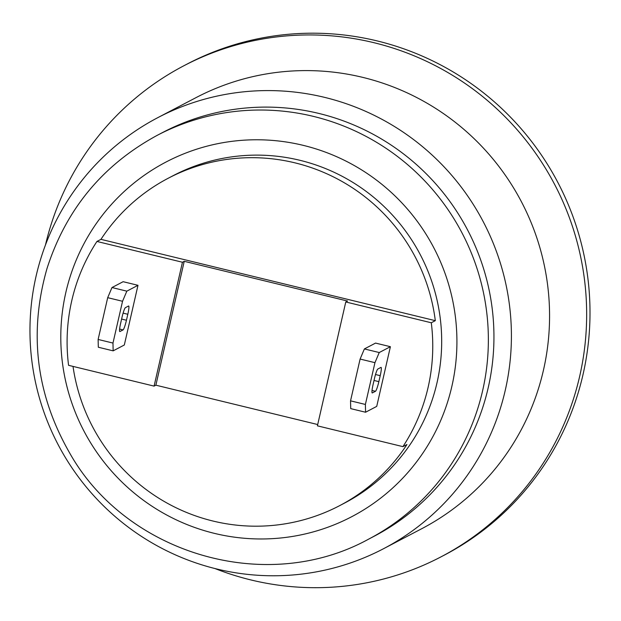 <?xml version="1.0" encoding="UTF-8"?>
<svg xmlns="http://www.w3.org/2000/svg" width="621" height="621" viewBox="0 0 621 621"><rect width="100%" height="100%" fill="white"/><g stroke="black" fill="none" stroke-linecap="round" stroke-linejoin="round"><path stroke-width="0.93" d="M431.292 322.773A184.779 182.295 62.4 0 1 402.928 446.639L317.409 425.835L345.781 301.969L431.292 322.773L435.313 320.669A184.779 182.295 62.4 0 0 168.213 178.25A184.779 182.295 62.4 0 0 100.951 239.349L96.938 241.453L182.45 262.248L184.235 261.317L155.871 385.183L154.086 386.115L182.45 262.248M168.213 178.25L173.127 175.681A184.779 182.295 62.4 0 1 299.873 160.288A184.779 182.295 62.4 0 1 411.847 441.958A184.779 182.295 62.4 0 1 344.593 503.057L339.679 505.634A184.779 182.295 62.4 0 0 406.941 444.535L402.928 446.639M339.679 505.634A184.779 182.295 62.4 0 1 73.014 366.398M154.086 386.115L68.566 365.319A184.779 182.295 62.4 0 1 96.938 241.453M373.058 384.671L374.424 378.701A9.237 1.141 -76.3 0 1 377.816 369.045L380.937 367.407A9.237 1.141 -76.3 0 1 381.069 367.384A9.237 1.141 -76.3 0 1 380.223 375.666L378.857 381.636A9.237 1.141 -76.3 0 1 375.472 391.284L372.344 392.922A9.237 1.141 -76.3 0 1 372.212 392.946A9.237 1.141 -76.3 0 1 373.058 384.671M120.645 323.285L122.011 317.315A9.237 1.141 -76.3 0 1 125.403 307.659L128.531 306.021A9.237 1.141 -76.3 0 1 128.663 305.998A9.237 1.141 -76.3 0 1 127.817 314.273L126.451 320.242A9.237 1.141 -76.3 0 1 123.059 329.898L119.938 331.536A9.237 1.141 -76.3 0 1 119.806 331.56A9.237 1.141 -76.3 0 1 120.645 323.285M350.718 408.626L350.539 400.84L365.389 404.45L365.567 412.235L350.718 408.626M98.312 347.232L98.126 339.454L112.975 343.064L113.154 350.849L98.312 347.232M360.11 359.054L364.387 348.932L379.237 352.542L374.952 362.664L360.11 359.054L350.539 400.84M107.697 297.669L111.982 287.539L126.831 291.156L122.547 301.278L107.697 297.669L98.126 339.454M122.547 301.278L112.975 343.064M126.831 291.156L137.986 285.311L123.137 281.701L111.982 287.539M374.952 362.664L365.389 404.45M379.237 352.542L390.399 346.697L375.55 343.087L364.387 348.932M184.235 261.317L347.566 301.038L345.781 301.969M317.704 424.539L155.871 385.183M390.399 346.697L376.722 406.39L365.567 412.235M137.986 285.311L124.316 345.004L113.154 350.849M100.951 239.349L435.313 320.669M324.69 97.388A243.3 240.016 -117.6 0 0 157.804 117.648A243.3 240.016 -117.6 0 0 58.063 444.535A243.3 240.016 -117.6 0 0 383.568 548.7A243.3 240.016 -117.6 0 0 509.352 304.189A243.3 240.016 -117.6 0 0 324.69 97.388M368.61 539.152L374.191 536.226A227.899 224.825 -117.6 0 0 492.018 307.193A227.899 224.825 -117.6 0 0 319.039 113.48A227.899 224.825 -117.6 0 0 162.718 132.459L157.136 135.378C102.729 164.93 66.005 209.339 46.979 268.598C28.605 332.957 36.119 394.343 69.521 452.74C125.659 553.164 265.198 595.974 368.61 539.152A227.899 224.825 -117.6 0 0 482.618 390.71A227.899 224.825 -117.6 0 0 313.458 116.399A227.899 224.825 -117.6 0 0 157.136 135.378M383.568 548.7L421.729 528.712A243.3 240.016 -117.6 0 0 547.512 284.208A243.3 240.016 -117.6 0 0 362.85 77.4A243.3 240.016 -117.6 0 0 195.964 97.66L157.804 117.648M214.936 568.533A277.176 273.442 -117.6 0 0 441.011 556.851L444.364 555.104A277.176 273.442 -117.6 0 0 587.66 276.547A277.176 273.442 -117.6 0 0 377.281 40.947A277.176 273.442 -117.6 0 0 187.162 64.033L183.816 65.787A277.176 273.442 -117.6 0 0 45.473 244.969M441.011 556.851A277.176 273.442 -117.6 0 0 584.314 278.301A277.176 273.442 -117.6 0 0 373.935 42.694A277.176 273.442 -117.6 0 0 183.816 65.787M375.472 391.284L372.033 390.454M123.059 329.898L119.62 329.06M378.857 381.636L374.021 380.456M126.451 320.242L121.615 319.07M380.223 375.666L375.511 374.517M127.817 314.273L123.105 313.131M303.289 145.368A200.179 197.486 -117.6 0 0 69.482 395.717A200.179 197.486 -117.6 0 0 403.797 477.029A200.179 197.486 -117.6 0 0 303.289 145.368"/></g></svg>

